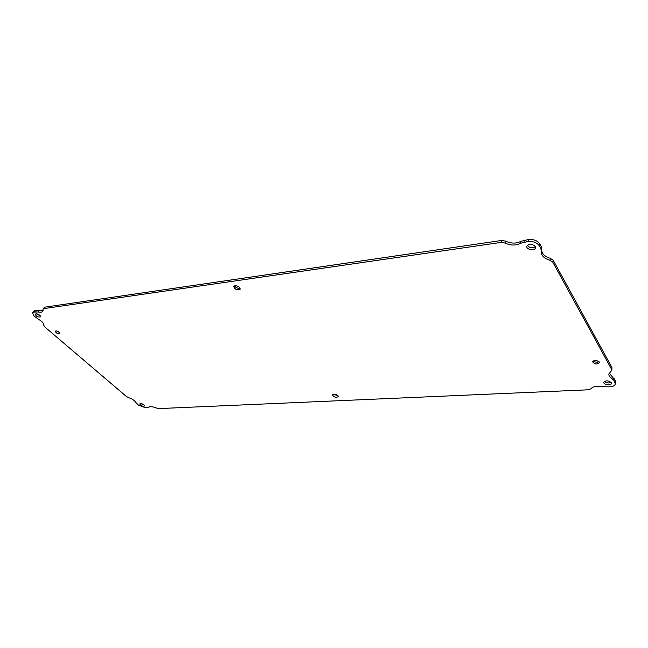 <?xml version="1.0" encoding="UTF-8"?>
<svg xmlns="http://www.w3.org/2000/svg" width="648" height="648" viewBox="0 0 648 648"><rect width="100%" height="100%" fill="white"/><g stroke="black" fill="none" stroke-linecap="round" stroke-linejoin="round"><path stroke-width="0.97" d="M337.924 395.661L338.296 396.706C335.794 397.823 333.858 397.2 332.464 394.834C333.793 393.733 335.615 394.008 337.924 395.661M239.671 287.493L240.214 289.178C237.184 290.474 235.046 289.599 233.782 286.546C235.224 285.241 237.184 285.566 239.671 287.493M144.042 404.879L144.609 405.98C142.463 406.523 140.851 405.842 139.757 403.947C140.689 403.291 142.123 403.607 144.042 404.879M59.154 332.165L59.81 333.469C57.672 333.931 56.141 333.194 55.226 331.25C56.068 330.634 57.38 330.934 59.154 332.165M599.295 362.054L599.441 362.767C596.792 364.703 594.508 364.362 592.604 361.73C594.435 359.915 596.662 360.021 599.295 362.054M535.248 246.434L535.483 247.787C534.94 251.27 525.852 249.601 526.816 246.2C529.141 243.543 531.951 243.624 535.248 246.434M39.763 315.26L40.565 316.856C38.03 317.39 36.248 316.491 35.211 314.183C36.191 313.462 37.706 313.826 39.763 315.26M611.291 382.66L611.445 383.397C611.25 385.908 603.199 384.709 603.766 382.255C605.823 380.271 608.334 380.408 611.291 382.66M43.853 325.401L44.672 326.851L126.409 396.503L128.507 397.605C132.208 398.852 134.63 400.464 135.772 402.44L138.486 405.146L145.403 407.73L148.635 407.244C150.247 406.304 152.888 406.588 156.549 408.086L158.736 408.588L588.335 389.796L590.749 388.865C592.912 386.467 596.832 385.746 602.51 386.686L609.849 386.824C613.057 386.597 614.879 385.633 615.308 383.94L613.883 380.457L611.963 378.602C609.719 377.152 608.691 375.597 608.877 373.937L611.825 370.211L611.663 369.441L552.833 262.262L549.95 260.318C543.883 258.358 541.007 255.369 541.331 251.343L540.886 248.605L539.371 245.867C537.014 242.587 533.239 241.137 528.047 241.51L520.498 243.275C515.865 245.689 510.713 245.616 505.027 243.065L501.131 242.409L43.732 308.626L43.035 309.015L42.971 311.105C42.274 312.206 40.605 312.49 37.981 311.963L33.866 312.077L32.53 312.83L34.15 316.046L38.443 319.278C42.274 321.465 44.08 323.506 43.853 325.401M333.234 394.235L338.013 395.766M234.519 285.889C235.929 287.801 237.8 288.571 240.149 288.19M140.746 403.574L144.204 405.024M56.327 330.917L59.422 332.416M593.26 360.879C595.018 362.273 596.954 362.564 599.076 361.754M527.334 245.276C529.529 247.973 532.219 248.468 535.386 246.742M36.183 313.786L40.33 315.86M604.365 381.405C606.415 383.057 608.666 383.389 611.121 382.401M37.981 311.963L38.726 310.554L34.619 310.676L33.275 311.429L32.53 312.83M38.726 310.554L43.149 310.303M505.027 243.065L505.489 241.113L501.601 240.457L44.477 307.209L43.035 309.015M505.489 241.113C511.167 243.664 516.31 243.729 520.943 241.307L520.498 243.275M541.364 251.205L541.769 249.269L541.307 246.629L539.792 243.883C537.435 240.602 533.669 239.153 528.485 239.533L520.943 241.307M541.728 249.44C541.469 253.441 544.336 256.414 550.346 258.341L549.95 260.318M611.825 370.211L611.947 367.562L553.23 260.285L550.346 258.341M609.169 373.021L612.239 376.739L611.963 378.602M615.308 383.94L615.276 380.627L612.239 376.739M33.866 312.077L34.619 310.676M35.745 311.81L36.49 310.408M43.732 308.626L44.477 307.209M501.131 242.409L501.601 240.457M523.949 242.093L524.386 240.125M528.047 241.51L528.485 239.533M539.371 245.867L539.792 243.883M540.886 248.605L541.307 246.629M552.833 262.262L553.23 260.285M611.663 369.441L611.947 367.562M613.883 380.457L614.158 378.602M615.001 382.482L615.276 380.627M541.769 249.269L541.355 251.246"/></g></svg>
